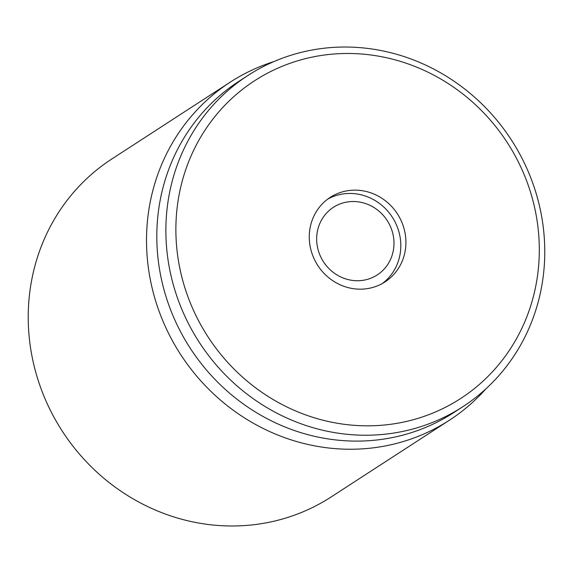 <?xml version="1.0" encoding="UTF-8"?>
<svg xmlns="http://www.w3.org/2000/svg" width="573" height="573" viewBox="0 0 573 573"><rect width="100%" height="100%" fill="white"/><g stroke="black" fill="none" stroke-linecap="round" stroke-linejoin="round"><path stroke-width="0.86" d="M401.888 222.367A50.36 47.444 -123 0 1 385.006 281.909A50.36 47.444 -123 0 1 317.793 265.478A50.36 47.444 -123 0 1 330.177 197.406A50.36 47.444 -123 0 1 401.888 222.367M191.024 304.657A189.362 178.389 -123 0 1 377.979 56.061A189.362 178.389 -123 0 1 503.767 358.247A189.362 178.389 -123 0 1 191.024 304.657M181.662 308.897A197.42 185.981 57 0 0 462.783 406.744A197.42 185.981 57 0 0 528.979 173.354A197.42 185.981 57 0 0 247.865 75.514A197.42 185.981 57 0 0 181.662 308.897M247.865 75.514L238.798 81.395A197.42 185.981 57 0 0 190.236 348.241A197.42 185.981 57 0 0 453.709 412.632L462.783 406.744M486.062 388.687A201.452 189.778 -123 0 1 449.476 420.181A201.452 189.778 -123 0 1 162.625 320.336A201.452 189.778 -123 0 1 230.174 82.19A201.452 189.778 -123 0 1 273.837 61.612M230.174 82.19L111.885 158.936A201.452 189.778 57 0 0 44.336 397.089A201.452 189.778 57 0 0 331.187 496.927L449.476 420.181M328.085 267.677A40.289 37.954 -123 0 1 345.182 202.391A40.289 37.954 -123 0 1 392.706 253.309A40.289 37.954 -123 0 1 328.085 267.677M327.684 199.146A50.36 47.444 -123 0 1 392.29 217.146A50.36 47.444 -123 0 1 382.399 283.47"/></g></svg>
